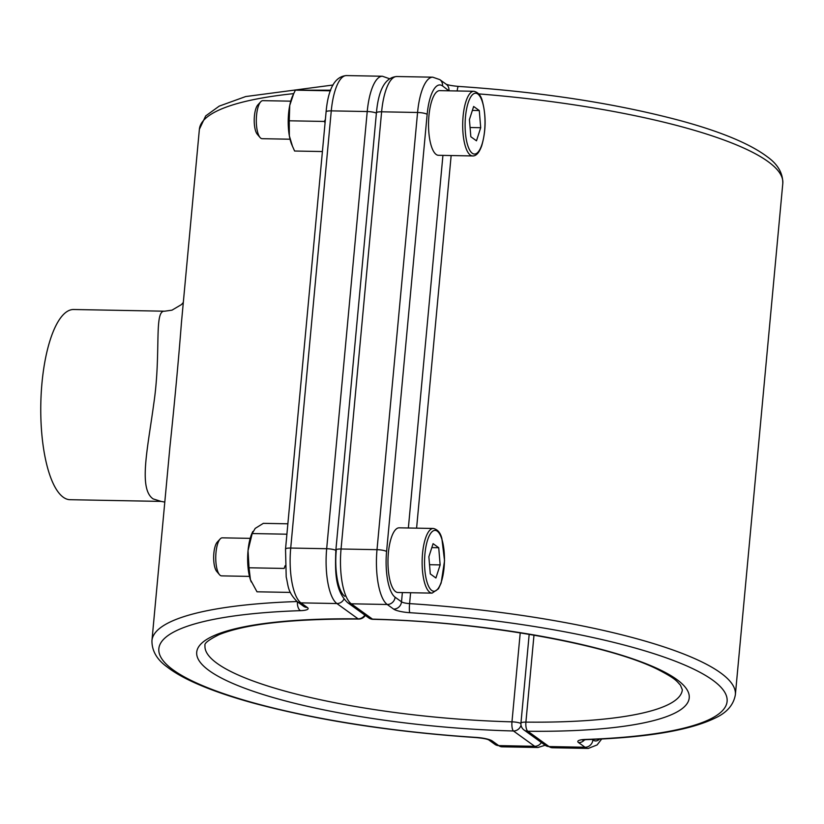 <?xml version="1.0" encoding="UTF-8"?>
<svg xmlns="http://www.w3.org/2000/svg" width="824" height="824" viewBox="0 0 824 824"><rect width="100%" height="100%" fill="white"/><g stroke="black" fill="none" stroke-linecap="round" stroke-linejoin="round"><path stroke-width="1.24" d="M181.465 322.452L181.455 322.514C178.602 359.429 174.74 401.051 169.878 447.36L151.946 640.578A292.963 61.161 5.3 0 1 297.052 601.541M164.656 311.204L73.635 309.505A95.12 31.055 91.1 0 0 41.2 393.46A95.12 31.055 91.1 0 0 63.263 497.222A95.12 31.055 91.1 0 0 70.081 499.704L161.092 501.404L153.151 498.911C138.288 488.848 147.784 448.174 153.758 403.832C161.401 352.672 153.666 310.123 164.656 311.204L171.989 310.164L181.455 304.571L183.319 302.439M480.701 127.71L476.478 140.811L470.834 136.743L469.423 119.573L473.646 106.481L479.28 110.55L480.701 127.71L470.082 127.514M473.872 91.279L439.707 90.64A32.342 10.558 91.1 0 0 428.686 119.181A32.342 10.558 91.1 0 0 436.184 154.469A32.342 10.558 91.1 0 0 438.502 155.303L472.657 155.942A32.342 10.558 -88.9 0 1 470.339 155.108A32.342 10.558 -88.9 0 1 462.841 119.82A32.342 10.558 -88.9 0 1 473.872 91.279C478.239 92.278 481.092 95.656 482.431 101.404C486.212 116.133 485.975 130.934 481.71 145.807C479.218 152.708 476.2 156.086 472.657 155.942M290.759 101.167L262.877 100.652A19.024 6.211 91.1 0 0 260.714 101.785A19.024 6.211 91.1 0 0 256.315 119.552A19.024 6.211 91.1 0 0 260.044 137.484A19.024 6.211 91.1 0 0 260.806 138.195A19.024 6.211 91.1 0 0 262.166 138.69L290.048 139.215M260.714 101.785L257.84 104.906A15.635 5.109 91.1 0 0 254.225 119.511A15.635 5.109 91.1 0 0 257.284 134.25L260.044 137.484M472.379 110.416L479.28 110.55M440.14 564.904L435.917 577.995L430.283 573.926L428.871 556.756L433.094 543.665L438.728 547.733L440.14 564.904L429.52 564.697M433.311 528.462L399.156 527.824A32.342 10.558 91.1 0 0 388.125 556.365A32.342 10.558 91.1 0 0 395.623 591.653A32.342 10.558 91.1 0 0 397.941 592.487L432.106 593.125A32.342 10.558 -88.9 0 1 429.788 592.291A32.342 10.558 -88.9 0 1 422.279 557.003A32.342 10.558 -88.9 0 1 433.311 528.462C437.678 529.461 440.531 532.84 441.87 538.587L444.548 560.722L441.159 582.99L438.45 588.81L432.106 593.125M250.197 538.36L222.326 537.835A19.024 6.211 91.1 0 0 220.152 538.968A19.024 6.211 91.1 0 0 215.754 556.736A19.024 6.211 91.1 0 0 219.493 574.668A19.024 6.211 91.1 0 0 220.245 575.379A19.024 6.211 91.1 0 0 221.615 575.873L249.487 576.398M220.152 538.968L217.278 542.089A15.635 5.109 91.1 0 0 213.663 556.694A15.635 5.109 91.1 0 0 216.733 571.434L219.493 574.668M431.817 547.6L438.728 547.733M292.582 146.59L289.348 135.857A30.437 9.94 91.1 0 0 291.758 144.612L294.59 151.019L322.411 151.544M325.068 122.889L324.378 121.447L289.245 120.788L289.348 135.857A30.437 9.94 91.1 0 1 289.739 105.42L289.245 120.788M293.746 93.493L289.739 105.42A30.437 9.94 91.1 0 1 292.664 95.841L295.383 90.156L330.455 90.815M325.387 119.428L324.378 121.447M295.383 90.156L330.682 90.197M287.875 523.807L263.34 523.343L255.203 528.4L252.196 533.55L286.906 534.199M285.135 565.686L284.146 568.436L249.023 567.777L248.034 550.617L252.196 533.55M249.023 567.777L250.434 579.736L256.995 591.797L290.357 592.415M252.793 531.552L252.113 533.025A30.437 9.94 -88.9 0 0 248.034 550.617A30.437 9.94 91.1 0 0 250.434 579.736A30.437 9.94 91.1 0 0 251.196 581.796A30.437 9.94 91.1 0 0 251.289 582.012M533.983 635.139L525.908 722.112A239.702 50.048 -174.7 0 0 682.334 689.781L680.397 685.074C676.432 681.087 676.689 679.141 657.367 669.222C607.247 644.09 480.299 621.543 372.984 619.318A7.612 2.266 -88.5 0 1 372.489 619.123A247.303 51.634 5.3 0 1 676.689 679.419A247.303 51.634 5.3 0 1 527.834 731.249L549.052 746.565L585.009 747.234L578.602 742.62A7.612 7.014 -54.2 0 0 584.649 739.746M592.157 739.437L592.889 739.962A38.048 12.422 91.1 0 0 599.542 739.107M410.599 592.724L409.59 603.621A292.963 61.161 5.3 0 1 735.369 694.704L782.8 183.422A292.963 61.161 -174.7 0 0 478.692 93.895M451.15 155.54L416.594 528.153M448.915 90.815L442.539 85.923A38.048 12.422 91.1 0 0 427.151 114.34L386.59 551.524A38.048 12.422 91.1 0 0 395.108 597.204L401.515 601.829L402.369 592.569M408.364 527.999L442.931 155.386M427.151 114.34A7.612 1.586 -174.7 0 0 417.572 112.486L381.615 111.806L341.054 549L377.011 549.67L417.572 112.486A45.66 14.904 -88.9 0 1 432.765 77.188L396.808 76.519A45.66 14.904 91.1 0 0 381.615 111.806A7.612 1.586 -174.7 0 0 376.424 112.837C378.535 89.466 385.323 77.353 396.808 76.519M578.602 742.62A15.223 3.172 -174.7 0 1 585.39 739.447A285.351 59.575 -174.7 0 0 712.647 680.099A285.351 59.575 -174.7 0 0 409.786 612.696A7.612 1.009 93.7 0 1 409.59 603.621A7.612 1.586 5.3 0 1 401.515 601.829A7.612 7.014 125.8 0 1 393.635 609.101L387.228 604.486L351.281 603.807L372.489 619.123A7.612 7.014 -54.2 0 1 368.73 617.887A7.612 7.612 0 0 0 372.984 619.318M393.635 609.101A15.223 3.172 -174.7 0 0 409.786 612.696M335.873 550.02A7.612 1.586 -174.7 0 1 341.054 549A45.66 14.904 91.1 0 0 351.281 603.807A7.612 7.014 -54.2 0 1 347.512 602.571C334.822 590.396 335.059 571.022 335.873 550.02L376.424 112.837M395.108 597.204A7.612 7.014 125.8 0 1 387.228 604.486A45.66 14.904 -88.9 0 1 377.011 549.67A7.612 1.586 -174.7 0 1 386.59 551.524M549.052 746.565A45.66 14.904 91.1 0 0 552.317 747.749L545.282 745.318A7.612 7.014 -54.2 0 0 549.052 746.565M601.685 738.994L597.132 744.917L588.274 748.429A45.66 14.904 -88.9 0 1 585.009 747.234A7.612 7.014 -54.2 0 0 592.889 739.962M449.42 90.815A7.612 1.586 5.3 0 1 448.946 90.547A7.612 7.014 125.8 0 0 446.206 84.233L439.8 79.619A7.612 7.014 125.8 0 1 442.539 85.923M457.166 90.97A7.612 1.009 -86.3 0 1 458.391 86.407C542.676 92.113 617.114 103.639 681.706 121.004C721.731 131.995 750.324 143.963 767.484 156.931C777.825 164.357 782.934 173.184 782.8 183.422M585.39 739.447A7.612 3.852 88.1 0 0 586.338 739.643C646.964 737.593 690.028 730.342 715.531 717.879C727.015 712.492 733.628 704.767 735.369 694.704M545.282 745.318L524.064 730.013A7.612 7.014 -54.2 0 0 527.834 731.249A7.612 2.699 90.7 0 1 525.908 722.112A7.612 1.586 -174.7 0 0 520.943 723.132L529.183 634.326M494.946 744.381A7.612 7.014 -54.2 0 0 498.716 745.617A45.66 14.904 91.1 0 0 501.981 746.812L494.946 744.381L488.683 739.859A7.612 7.014 -54.2 0 0 492.309 741.003L498.716 745.617L534.673 746.297L513.455 730.981A247.303 51.634 5.3 0 1 209.255 670.684A247.303 51.634 5.3 0 1 358.11 618.855A7.612 2.699 -89.3 0 0 358.708 619.051C292.551 618.7 246.036 623.871 219.163 634.593C208.781 639.764 204.053 643.4 204.991 645.501A239.702 50.048 -174.7 0 0 511.972 721.845L520.222 632.863M336.254 550.587A38.048 12.422 91.1 0 0 344.772 596.267M376.393 113.156A7.612 1.586 -174.7 0 0 367.226 111.539L331.269 110.869L290.718 548.053L326.675 548.722L367.226 111.539A45.66 14.904 -88.9 0 1 382.429 76.251L346.471 75.571A45.66 14.904 91.1 0 0 331.269 110.869A7.612 1.586 -174.7 0 0 326.088 111.889C328.189 88.518 334.987 76.416 346.471 75.571M293.684 93.627A292.963 61.161 -174.7 0 0 199.377 129.296L181.455 322.514M492.309 741.003A15.223 3.172 -174.7 0 0 476.159 737.408A285.351 59.575 -174.7 0 1 173.298 670.005A285.351 59.575 -174.7 0 1 300.554 610.656A15.223 3.172 -174.7 0 0 307.342 607.484A7.612 7.014 125.8 0 1 303.572 606.248L297.176 601.633A7.612 7.014 125.8 0 0 300.935 602.869L307.342 607.484M364.816 615.064A7.612 7.014 125.8 0 1 358.11 618.855L336.892 603.539L300.935 602.869A45.66 14.904 91.1 0 1 290.718 548.053A7.612 1.586 -174.7 0 0 285.526 549.072L326.088 111.889M501.981 746.812L537.938 747.481A45.66 14.904 -88.9 0 1 534.673 746.297A7.612 7.014 125.8 0 0 541.368 742.496M343.979 599.069A7.612 7.014 125.8 0 1 336.892 603.539A45.66 14.904 -88.9 0 1 326.675 548.722A7.612 1.586 -174.7 0 1 335.842 550.339M300.554 610.656A7.612 3.852 -91.9 0 1 297.423 601.808M488.55 739.767L488.735 739.89C486.933 738.963 482.802 738.201 476.365 737.593A7.612 1.009 -86.3 0 1 476.159 737.408M389.464 78.682A7.612 7.014 125.8 0 1 389.577 78.754L382.429 76.251M520.923 723.462A7.612 1.586 -174.7 0 0 511.972 721.845A7.612 2.266 91.5 0 0 513.455 730.981A7.612 7.014 125.8 0 0 521.036 725.213M472.307 153.285A30.437 9.94 91.1 0 0 484.718 114.804A30.437 9.94 91.1 0 0 468.156 102.846A30.437 9.94 91.1 0 0 472.307 153.285M431.755 590.468A30.437 9.94 91.1 0 0 444.167 551.987A30.437 9.94 91.1 0 0 427.594 540.029A30.437 9.94 91.1 0 0 431.755 590.468M588.274 748.429L552.317 747.749M439.8 79.619L432.765 77.188M446.011 84.11C447.823 85.037 451.943 85.799 458.391 86.407M583.433 739.561L582.516 740.065L586.338 739.643M520.943 723.132A7.612 7.612 0 0 0 524.064 730.013M368.73 617.887L347.512 602.571M161.092 501.404L164.8 502.094M333.071 85.006L245.676 96.552L219.225 106.121L205.681 115.927L199.377 129.296M285.526 549.072L286.206 577.016C288.431 585.946 287.329 591.581 297.176 601.633M151.946 640.578C151.812 650.723 156.817 659.488 166.994 666.853C173.812 672.157 182.671 677.297 193.558 682.272C209.605 689.595 229.515 696.527 253.287 703.068C317.837 720.392 392.203 731.897 476.365 737.593M358.708 619.051A7.612 7.612 0 0 0 365.3 615.404M537.938 747.481L545.169 745.246"/></g></svg>
